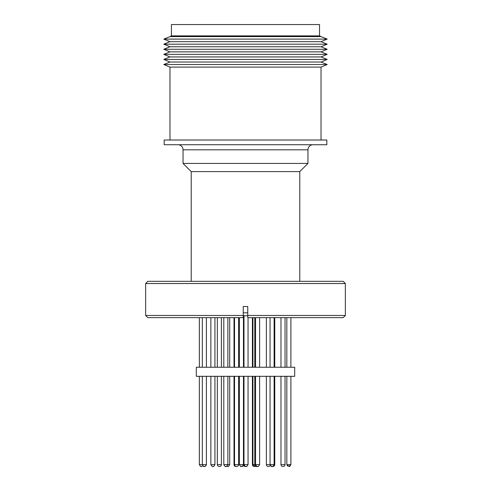 <?xml version="1.0" encoding="UTF-8"?>
<svg xmlns="http://www.w3.org/2000/svg" width="491" height="491" viewBox="0 0 491 491"><rect width="100%" height="100%" fill="white"/><g stroke="black" fill="none" stroke-linecap="round" stroke-linejoin="round"><path stroke-width="0.74" d="M299.786 281.337L299.786 171.605L307.955 163.435L307.955 149.823L183.045 149.823A5.082 5.082 0 0 0 177.963 144.735M307.955 149.823A5.082 5.082 0 0 1 313.037 144.735M243.99 315.762L243.99 367.243M248.053 317.646L248.053 367.243M266.374 317.646L266.374 367.243L266.374 317.646M254.78 317.646L254.78 367.243M274.764 317.646L274.764 367.243M280.975 317.646L280.975 367.243M285.044 317.646L285.044 367.243M245.5 367.243L294.698 367.243L294.698 376.321L196.302 376.321L196.302 367.243L245.5 367.243M266.374 464.633A1.817 1.817 0 0 0 268.19 466.45L268.528 466.45L268.19 466.45A1.817 1.817 0 0 1 266.374 464.633L266.374 376.321L266.374 464.633L274.764 464.633L274.764 376.321M243.99 376.321L243.99 464.633L248.053 464.633C247.016 466.327 246.408 466.929 246.243 466.45L246.243 466.45M248.053 376.321L248.053 464.633M254.78 376.321L254.78 464.633L259.604 464.633C258.579 466.321 257.971 466.929 257.793 466.45C257.959 466.929 258.567 466.327 259.604 464.633L259.604 376.321M280.975 376.321L280.975 464.633L285.044 464.633L285.007 465.002M285.044 376.321L285.044 464.633A1.817 1.817 0 0 1 283.227 466.45L282.791 466.45A1.817 1.817 0 0 1 280.975 464.633L280.999 464.922M288.904 466.45L290.899 464.633C289.886 466.315 289.279 466.923 289.082 466.45L286.83 464.633L290.899 464.633L290.899 376.321M240.915 466.425L242.167 466.419L243.303 465.714L244.757 466.45M268.19 466.45L268.626 466.45A1.817 1.817 0 0 0 270.246 465.456L271.867 466.45C271.67 466.923 271.069 466.315 270.056 464.633L270.056 376.321M219.882 466.425L219.587 466.45A1.817 1.817 0 0 0 221.404 464.633L221.38 464.922M254.338 466.45L254.651 466.45A1.817 1.817 0 0 0 254.694 466.45M254.215 466.45A1.817 1.817 0 0 1 252.399 464.633L254.78 464.633C255.805 466.321 256.412 466.929 256.597 466.45L257.014 466.45M236.263 466.45L235.827 466.45L236.263 466.45A1.817 1.817 0 0 0 236.306 466.45M236.165 466.45L235.827 466.45A1.817 1.817 0 0 1 234.011 464.633L238.601 464.633A1.817 1.817 0 0 1 236.785 466.45L236.349 466.45A1.817 1.817 0 0 1 234.532 464.633L234.532 376.321M223.804 376.321L223.804 464.633L227.867 464.633C226.842 466.321 226.234 466.929 226.05 466.45L226.081 466.45M204.876 466.425L204.281 466.45M218.857 466.425L219.152 466.45A1.817 1.817 0 0 1 217.335 464.633L221.404 464.633L221.404 376.321M272.953 466.45L272.517 466.45L272.953 466.45A1.817 1.817 0 0 0 274.764 464.633M272.517 466.45A1.817 1.817 0 0 1 272.407 466.45L272.302 466.45C272.511 466.916 273.119 466.309 274.119 464.633L274.119 376.321M283.123 466.45L283.553 466.419M345.357 283.516L343.178 281.337L147.822 281.337L145.643 283.516L145.643 315.468L243.248 315.468L243.248 306.513L247.752 306.513L247.752 317.646L247.752 315.468L345.357 315.468L345.357 283.516L145.643 283.516M247.752 315.762L243.248 315.762M243.248 317.646L243.248 315.468L243.248 317.646L147.822 317.646L145.643 315.468M299.786 171.605L191.214 171.605L183.045 163.435L183.045 149.823M307.955 163.435L183.045 163.435M326.834 140.015L164.166 140.015L164.166 144.735L326.834 144.735L326.834 140.015M321.028 140.015L321.028 67.107L169.972 67.107L169.972 140.015M321.028 67.107L327.196 64.524L163.804 64.524L169.972 67.107M327.196 64.524L321.028 62.026L169.972 62.026L163.804 64.524M321.028 62.026L327.196 59.436L163.804 59.436L169.972 62.026M327.196 59.436L321.028 56.938L169.972 56.938L163.804 59.436M321.028 56.938L327.196 54.354L163.804 54.354L169.972 56.938M327.196 54.354L321.028 51.856L169.972 51.856L163.804 54.354M321.028 51.856L327.196 49.272L163.804 49.272L169.972 51.856M327.196 49.272L321.028 46.774L169.972 46.774L163.804 49.272M321.028 46.774L327.196 44.19L163.804 44.19L169.972 46.774M321.028 41.686L169.972 41.686L163.804 39.102L327.196 39.102L321.028 41.686L327.196 44.19M319.573 34.769L319.573 35.88L321.028 36.604L169.972 36.604L163.804 39.102M319.573 35.88L171.427 35.88L169.972 36.604M319.531 34.708L319.531 24.55L171.427 24.55L171.427 35.88M243.248 312.816L247.752 312.816M345.357 315.468L343.178 317.646L247.752 317.646M282.896 466.45L283.227 466.45M243.99 464.633C245.015 466.321 245.623 466.929 245.807 466.45L245.788 466.45M268.626 466.45L268.295 466.45L268.626 466.45M239.393 376.321L239.393 464.633L243.659 464.633C242.615 466.327 242.014 466.929 241.842 466.45M227.867 376.321L227.867 464.633L229.702 464.633C228.683 466.315 228.082 466.923 227.885 466.45L227.885 466.45C228.082 466.923 228.683 466.315 229.702 464.633L229.702 376.321M243.659 464.707L243.99 464.707M199.352 376.321L199.352 464.633L206.398 464.633L206.361 464.977M210.866 376.321L210.866 464.633L214.929 464.633C213.904 466.321 213.297 466.929 213.112 466.45C213.321 466.916 213.929 466.309 214.929 464.633L214.929 376.321M229.702 317.646L229.702 367.243M214.929 317.646L214.929 367.243M243.462 315.762L243.462 367.243M274.119 317.646L274.119 367.243M290.899 317.646L290.899 367.243M259.604 317.646L259.604 367.243M227.867 317.646L227.867 367.243M206.398 317.646L206.398 367.243L206.398 317.646M243.659 315.762L243.659 367.243M221.404 317.646L221.404 367.243M238.601 317.646L238.601 367.243M243.462 376.321L243.462 464.633C242.419 466.327 241.817 466.929 241.646 466.45M206.398 376.321L206.398 464.633C205.379 466.315 204.778 466.923 204.581 466.45M238.601 376.321L238.601 464.633M243.659 376.321L243.659 464.633M221.067 465.689L220.662 466.1M226.75 466.309L227.45 466.45L226.75 466.309M226.744 466.315L226.351 466.425M206.343 465.069L205.269 466.315M257.192 466.444L257.358 466.45C257.161 466.923 256.554 466.315 255.541 464.633L255.541 376.321M203.47 466.321L202.875 465.928L201.598 466.45M284.805 465.529L284.393 466.027M255.173 466.45L256.308 466.425M321.028 36.604L327.196 39.102M191.214 281.337L191.214 171.605M169.972 41.686L163.804 44.19M287.167 465.689L287.53 466.063M223.804 464.633C224.829 466.321 225.437 466.929 225.615 466.45C225.437 466.929 224.829 466.321 223.804 464.633M254.958 466.45L252.92 464.633L252.92 376.321M241.21 466.45C241.032 466.929 240.424 466.321 239.393 464.633L240.535 466.321M210.866 464.633C211.891 466.321 212.499 466.929 212.677 466.45C212.523 466.935 211.916 466.333 210.866 464.633M199.352 464.633C200.402 466.333 201.009 466.935 201.163 466.45M202.329 376.321L202.329 464.633C203.354 466.321 203.961 466.929 204.146 466.45L203.857 466.425M243.468 464.707L245.212 466.45M217.335 464.633L217.335 376.321L217.36 464.922M234.011 376.321L234.011 464.633M252.399 376.321L252.399 464.633M286.83 376.321L286.83 464.633M234.532 317.646L234.532 367.243M252.92 317.646L252.92 367.243M217.335 317.646L217.335 367.243L217.335 317.646M202.329 317.646L202.329 367.243M223.804 317.646L223.804 367.243M255.541 317.646L255.541 367.243M286.83 317.646L286.83 367.243L286.83 317.646M270.056 317.646L270.056 367.243M239.393 317.646L239.393 367.243M210.866 317.646L210.866 367.243M199.352 317.646L199.352 367.243M234.011 317.646L234.011 367.243M252.399 317.646L252.399 367.243"/></g></svg>
